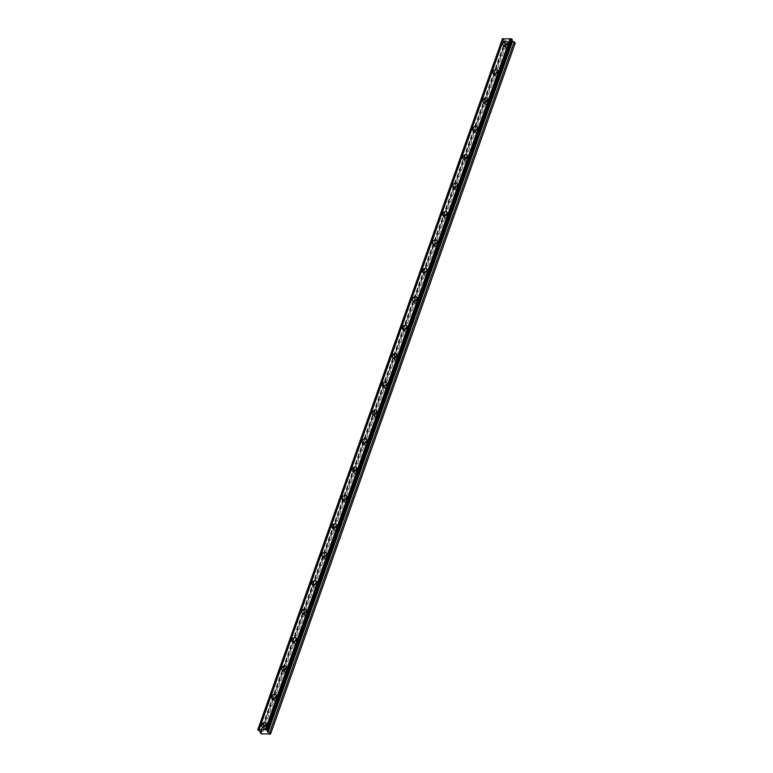 <?xml version="1.0" encoding="UTF-8"?>
<svg xmlns="http://www.w3.org/2000/svg" width="773" height="773" viewBox="0 0 773 773"><rect width="100%" height="100%" fill="white"/><g stroke="black" fill="none" stroke-linecap="round" stroke-linejoin="round"><path stroke-width="0.58" stroke-dasharray="3.87 2.9" d="M267.487 727.461A1.681 1.208 140.3 0 1 264.646 727.422A1.681 1.208 140.3 0 1 267.487 727.461M269.246 729.577A1.681 1.208 140.3 0 1 266.405 729.538A1.681 1.208 140.3 0 1 269.246 729.577M508.789 46.042A1.681 1.208 140.3 0 1 505.948 45.994A1.681 1.208 140.3 0 1 508.789 46.042M510.547 48.158A1.681 1.208 140.3 0 1 507.706 48.119A1.681 1.208 140.3 0 1 510.547 48.158M498.74 74.43A1.681 1.208 140.3 0 1 495.889 74.392A1.681 1.208 140.3 0 1 498.74 74.43M500.498 76.556A1.681 1.208 140.3 0 1 497.648 76.508A1.681 1.208 140.3 0 1 500.498 76.556M488.681 102.819A1.681 1.208 140.3 0 1 485.84 102.78A1.681 1.208 140.3 0 1 488.681 102.819M490.44 104.944A1.681 1.208 140.3 0 1 487.599 104.906A1.681 1.208 140.3 0 1 490.44 104.944M478.622 131.217A1.681 1.208 140.3 0 1 475.781 131.178A1.681 1.208 140.3 0 1 478.622 131.217M480.381 133.333A1.681 1.208 140.3 0 1 477.54 133.294A1.681 1.208 140.3 0 1 480.381 133.333M468.573 159.605A1.681 1.208 140.3 0 1 465.733 159.567A1.681 1.208 140.3 0 1 468.573 159.605M470.332 161.731A1.681 1.208 140.3 0 1 467.491 161.692A1.681 1.208 140.3 0 1 470.332 161.731M458.515 188.003A1.681 1.208 140.3 0 1 455.674 187.965A1.681 1.208 140.3 0 1 458.515 188.003M460.273 190.119A1.681 1.208 140.3 0 1 457.432 190.081A1.681 1.208 140.3 0 1 460.273 190.119M448.466 216.392A1.681 1.208 140.3 0 1 445.625 216.353A1.681 1.208 140.3 0 1 448.466 216.392M450.224 218.517A1.681 1.208 140.3 0 1 447.383 218.479A1.681 1.208 140.3 0 1 450.224 218.517M438.407 244.79A1.681 1.208 140.3 0 1 435.566 244.741A1.681 1.208 140.3 0 1 438.407 244.79M440.166 246.906A1.681 1.208 140.3 0 1 437.325 246.867A1.681 1.208 140.3 0 1 440.166 246.906M428.358 273.178A1.681 1.208 140.3 0 1 425.508 273.14A1.681 1.208 140.3 0 1 428.358 273.178M430.117 275.304A1.681 1.208 140.3 0 1 427.266 275.256A1.681 1.208 140.3 0 1 430.117 275.304M418.299 301.567A1.681 1.208 140.3 0 1 415.459 301.528A1.681 1.208 140.3 0 1 418.299 301.567M420.058 303.692A1.681 1.208 140.3 0 1 417.217 303.654A1.681 1.208 140.3 0 1 420.058 303.692M408.25 329.965A1.681 1.208 140.3 0 1 405.4 329.926A1.681 1.208 140.3 0 1 408.25 329.965M410.009 332.081A1.681 1.208 140.3 0 1 407.158 332.042A1.681 1.208 140.3 0 1 410.009 332.081M398.192 358.353A1.681 1.208 140.3 0 1 395.351 358.314A1.681 1.208 140.3 0 1 398.192 358.353M399.95 360.479A1.681 1.208 140.3 0 1 397.109 360.44A1.681 1.208 140.3 0 1 399.95 360.479M388.133 386.751A1.681 1.208 140.3 0 1 385.292 386.713A1.681 1.208 140.3 0 1 388.133 386.751M389.901 388.867A1.681 1.208 140.3 0 1 387.051 388.829A1.681 1.208 140.3 0 1 389.901 388.867M378.084 415.14A1.681 1.208 140.3 0 1 375.243 415.101A1.681 1.208 140.3 0 1 378.084 415.14M379.843 417.265A1.681 1.208 140.3 0 1 377.002 417.217A1.681 1.208 140.3 0 1 379.843 417.265M368.025 443.538A1.681 1.208 140.3 0 1 365.185 443.489A1.681 1.208 140.3 0 1 368.025 443.538M369.784 445.654A1.681 1.208 140.3 0 1 366.943 445.615A1.681 1.208 140.3 0 1 369.784 445.654M357.976 471.926A1.681 1.208 140.3 0 1 355.136 471.888A1.681 1.208 140.3 0 1 357.976 471.926M359.735 474.042A1.681 1.208 140.3 0 1 356.894 474.004A1.681 1.208 140.3 0 1 359.735 474.042M347.918 500.315A1.681 1.208 140.3 0 1 345.077 500.276A1.681 1.208 140.3 0 1 347.918 500.315M349.676 502.44A1.681 1.208 140.3 0 1 346.835 502.402A1.681 1.208 140.3 0 1 349.676 502.44M337.869 528.713A1.681 1.208 140.3 0 1 335.018 528.674A1.681 1.208 140.3 0 1 337.869 528.713M339.627 530.829A1.681 1.208 140.3 0 1 336.786 530.79A1.681 1.208 140.3 0 1 339.627 530.829M327.81 557.101A1.681 1.208 140.3 0 1 324.969 557.062A1.681 1.208 140.3 0 1 327.81 557.101M329.569 559.227A1.681 1.208 140.3 0 1 326.728 559.188A1.681 1.208 140.3 0 1 329.569 559.227M317.761 585.499A1.681 1.208 140.3 0 1 314.911 585.451A1.681 1.208 140.3 0 1 317.761 585.499M319.52 587.615A1.681 1.208 140.3 0 1 316.669 587.577A1.681 1.208 140.3 0 1 319.52 587.615M307.702 613.888A1.681 1.208 140.3 0 1 304.862 613.849A1.681 1.208 140.3 0 1 307.702 613.888M309.461 616.013A1.681 1.208 140.3 0 1 306.62 615.965A1.681 1.208 140.3 0 1 309.461 616.013M297.653 642.276A1.681 1.208 140.3 0 1 294.803 642.237A1.681 1.208 140.3 0 1 297.653 642.276M299.412 644.402A1.681 1.208 140.3 0 1 296.561 644.363A1.681 1.208 140.3 0 1 299.412 644.402M287.595 670.674A1.681 1.208 140.3 0 1 284.754 670.635A1.681 1.208 140.3 0 1 287.595 670.674M289.353 672.79A1.681 1.208 140.3 0 1 286.512 672.752A1.681 1.208 140.3 0 1 289.353 672.79M277.536 699.063A1.681 1.208 140.3 0 1 274.695 699.024A1.681 1.208 140.3 0 1 277.536 699.063M279.295 701.188A1.681 1.208 140.3 0 1 276.454 701.15A1.681 1.208 140.3 0 1 279.295 701.188M264.018 726.968A2.667 1.904 -39.7 0 0 263.815 727.403A2.667 1.904 -39.7 0 0 264.008 729.142A2.667 1.904 -39.7 0 0 266.299 729.49A2.667 1.904 -39.7 0 0 268.318 727.47A2.667 1.904 -39.7 0 0 268.115 725.731A2.667 1.904 -39.7 0 0 265.98 725.335M505.32 45.549A2.667 1.904 -39.7 0 0 505.117 45.984A2.667 1.904 -39.7 0 0 505.31 47.723A2.667 1.904 -39.7 0 0 507.6 48.071A2.667 1.904 -39.7 0 0 509.62 46.051A2.667 1.904 -39.7 0 0 509.426 44.312A2.667 1.904 -39.7 0 0 507.281 43.916M495.261 73.937A2.667 1.904 -39.7 0 0 495.058 74.382A2.667 1.904 -39.7 0 0 495.261 76.112A2.667 1.904 -39.7 0 0 497.541 76.459A2.667 1.904 -39.7 0 0 499.561 74.44A2.667 1.904 -39.7 0 0 499.368 72.71A2.667 1.904 -39.7 0 0 497.232 72.304M485.212 102.326A2.667 1.904 -39.7 0 0 485.009 102.77A2.667 1.904 -39.7 0 0 485.202 104.51A2.667 1.904 -39.7 0 0 487.492 104.857A2.667 1.904 -39.7 0 0 489.512 102.838A2.667 1.904 -39.7 0 0 489.319 101.099A2.667 1.904 -39.7 0 0 487.174 100.703M475.153 130.724A2.667 1.904 -39.7 0 0 474.951 131.168A2.667 1.904 -39.7 0 0 475.153 132.898A2.667 1.904 -39.7 0 0 477.434 133.246A2.667 1.904 -39.7 0 0 479.453 131.226A2.667 1.904 -39.7 0 0 479.26 129.487A2.667 1.904 -39.7 0 0 477.125 129.091M465.104 159.112A2.667 1.904 -39.7 0 0 464.902 159.557A2.667 1.904 -39.7 0 0 465.095 161.296A2.667 1.904 -39.7 0 0 467.385 161.634A2.667 1.904 -39.7 0 0 469.404 159.625A2.667 1.904 -39.7 0 0 469.201 157.885A2.667 1.904 -39.7 0 0 467.066 157.489M455.046 187.51A2.667 1.904 -39.7 0 0 454.843 187.945A2.667 1.904 -39.7 0 0 455.046 189.685A2.667 1.904 -39.7 0 0 457.326 190.032A2.667 1.904 -39.7 0 0 459.346 188.013A2.667 1.904 -39.7 0 0 459.152 186.274A2.667 1.904 -39.7 0 0 457.007 185.878M444.987 215.899A2.667 1.904 -39.7 0 0 444.794 216.343A2.667 1.904 -39.7 0 0 444.987 218.073A2.667 1.904 -39.7 0 0 447.277 218.421A2.667 1.904 -39.7 0 0 449.297 216.401A2.667 1.904 -39.7 0 0 449.094 214.672A2.667 1.904 -39.7 0 0 446.958 214.266M434.938 244.297A2.667 1.904 -39.7 0 0 434.735 244.732A2.667 1.904 -39.7 0 0 434.928 246.471A2.667 1.904 -39.7 0 0 437.218 246.819A2.667 1.904 -39.7 0 0 439.238 244.799A2.667 1.904 -39.7 0 0 439.045 243.06A2.667 1.904 -39.7 0 0 436.9 242.664M424.879 272.685A2.667 1.904 -39.7 0 0 424.686 273.13A2.667 1.904 -39.7 0 0 424.879 274.859A2.667 1.904 -39.7 0 0 427.169 275.207A2.667 1.904 -39.7 0 0 429.189 273.188A2.667 1.904 -39.7 0 0 428.986 271.458A2.667 1.904 -39.7 0 0 426.851 271.052M414.83 301.074A2.667 1.904 -39.7 0 0 414.628 301.518A2.667 1.904 -39.7 0 0 414.821 303.258A2.667 1.904 -39.7 0 0 417.111 303.596A2.667 1.904 -39.7 0 0 419.13 301.586A2.667 1.904 -39.7 0 0 418.937 299.847A2.667 1.904 -39.7 0 0 416.792 299.451M404.772 329.472A2.667 1.904 -39.7 0 0 404.569 329.907A2.667 1.904 -39.7 0 0 404.772 331.646A2.667 1.904 -39.7 0 0 407.052 331.994A2.667 1.904 -39.7 0 0 409.072 329.974A2.667 1.904 -39.7 0 0 408.878 328.235A2.667 1.904 -39.7 0 0 406.743 327.839M394.723 357.86A2.667 1.904 -39.7 0 0 394.52 358.305A2.667 1.904 -39.7 0 0 394.713 360.044A2.667 1.904 -39.7 0 0 397.003 360.382A2.667 1.904 -39.7 0 0 399.023 358.363A2.667 1.904 -39.7 0 0 398.829 356.633A2.667 1.904 -39.7 0 0 396.684 356.237M384.664 386.258A2.667 1.904 -39.7 0 0 384.461 386.693A2.667 1.904 -39.7 0 0 384.664 388.433A2.667 1.904 -39.7 0 0 386.944 388.78A2.667 1.904 -39.7 0 0 388.964 386.761A2.667 1.904 -39.7 0 0 388.771 385.022A2.667 1.904 -39.7 0 0 386.635 384.625M374.615 414.647A2.667 1.904 -39.7 0 0 374.412 415.091A2.667 1.904 -39.7 0 0 374.605 416.821A2.667 1.904 -39.7 0 0 376.895 417.169A2.667 1.904 -39.7 0 0 378.915 415.149A2.667 1.904 -39.7 0 0 378.712 413.42A2.667 1.904 -39.7 0 0 376.577 413.014M364.556 443.035A2.667 1.904 -39.7 0 0 364.354 443.48A2.667 1.904 -39.7 0 0 364.556 445.219A2.667 1.904 -39.7 0 0 366.837 445.567A2.667 1.904 -39.7 0 0 368.856 443.547A2.667 1.904 -39.7 0 0 368.663 441.808A2.667 1.904 -39.7 0 0 366.518 441.412M354.498 471.433A2.667 1.904 -39.7 0 0 354.305 471.878A2.667 1.904 -39.7 0 0 354.498 473.607A2.667 1.904 -39.7 0 0 356.788 473.955A2.667 1.904 -39.7 0 0 358.807 471.936A2.667 1.904 -39.7 0 0 358.604 470.206A2.667 1.904 -39.7 0 0 356.469 469.8M344.449 499.822A2.667 1.904 -39.7 0 0 344.246 500.266A2.667 1.904 -39.7 0 0 344.449 502.006A2.667 1.904 -39.7 0 0 346.729 502.344A2.667 1.904 -39.7 0 0 348.749 500.334A2.667 1.904 -39.7 0 0 348.555 498.595A2.667 1.904 -39.7 0 0 346.41 498.199M334.39 528.22A2.667 1.904 -39.7 0 0 334.197 528.655A2.667 1.904 -39.7 0 0 334.39 530.394A2.667 1.904 -39.7 0 0 336.68 530.742A2.667 1.904 -39.7 0 0 338.7 528.722A2.667 1.904 -39.7 0 0 338.497 526.983A2.667 1.904 -39.7 0 0 336.361 526.587M324.341 556.608A2.667 1.904 -39.7 0 0 324.138 557.053A2.667 1.904 -39.7 0 0 324.331 558.782A2.667 1.904 -39.7 0 0 326.621 559.13A2.667 1.904 -39.7 0 0 328.641 557.111A2.667 1.904 -39.7 0 0 328.448 555.381A2.667 1.904 -39.7 0 0 326.303 554.985M314.282 585.006A2.667 1.904 -39.7 0 0 314.089 585.441A2.667 1.904 -39.7 0 0 314.282 587.18A2.667 1.904 -39.7 0 0 316.572 587.528A2.667 1.904 -39.7 0 0 318.582 585.509A2.667 1.904 -39.7 0 0 318.389 583.77A2.667 1.904 -39.7 0 0 316.254 583.373M304.233 613.395A2.667 1.904 -39.7 0 0 304.031 613.839A2.667 1.904 -39.7 0 0 304.224 615.569A2.667 1.904 -39.7 0 0 306.514 615.917A2.667 1.904 -39.7 0 0 308.533 613.897A2.667 1.904 -39.7 0 0 308.34 612.168A2.667 1.904 -39.7 0 0 306.195 611.762M294.175 641.783A2.667 1.904 -39.7 0 0 293.972 642.228A2.667 1.904 -39.7 0 0 294.175 643.967A2.667 1.904 -39.7 0 0 296.455 644.315A2.667 1.904 -39.7 0 0 298.475 642.295A2.667 1.904 -39.7 0 0 298.281 640.556A2.667 1.904 -39.7 0 0 296.146 640.16M284.126 670.181A2.667 1.904 -39.7 0 0 283.923 670.626A2.667 1.904 -39.7 0 0 284.116 672.355A2.667 1.904 -39.7 0 0 286.406 672.703A2.667 1.904 -39.7 0 0 288.426 670.684A2.667 1.904 -39.7 0 0 288.232 668.945A2.667 1.904 -39.7 0 0 286.087 668.548M274.067 698.57A2.667 1.904 -39.7 0 0 273.864 699.014A2.667 1.904 -39.7 0 0 274.067 700.753A2.667 1.904 -39.7 0 0 276.348 701.092A2.667 1.904 -39.7 0 0 278.367 699.082A2.667 1.904 -39.7 0 0 278.174 697.343A2.667 1.904 -39.7 0 0 276.038 696.946M270.328 734.35L514.982 43.462L506.624 43.346L261.97 734.234M506.624 43.346L505.764 42.979L261.11 733.867M505.764 42.979L504.74 41.742L505.436 40.882L502.411 38.93M503.619 39.838L258.965 730.717M260.453 731.577L504.74 41.742M502.952 39.442L258.298 730.33M502.721 39.317L258.066 730.195M260.781 731.77L505.436 40.882M505.61 41.298L261.023 731.992M266.521 730.64L264.762 728.514M507.832 49.211L506.073 47.095M497.773 77.609L496.015 75.483M487.724 105.998L485.966 103.882M477.666 134.396L475.907 132.27M467.607 162.784L465.848 160.668M457.558 191.182L455.799 189.056M447.499 219.571L445.741 217.445M437.45 247.959L435.692 245.843M427.392 276.357L425.633 274.231M417.343 304.746L415.584 302.63M407.284 333.144L405.525 331.018M397.235 361.532L395.476 359.416M387.176 389.921L385.418 387.804M377.127 418.319L375.369 416.193M367.069 446.707L365.31 444.591M357.01 475.105L355.251 472.979M346.961 503.494L345.202 501.377M336.902 531.892L335.144 529.766M326.853 560.28L325.095 558.154M316.795 588.668L315.036 586.552M306.746 617.067L304.987 614.941M296.687 645.455L294.928 643.339M286.638 673.853L284.879 671.727M276.579 702.242L274.821 700.125M264.008 729.142L261.873 726.562M505.31 47.723L503.175 45.143M495.261 76.112L493.126 73.541M485.202 104.51L483.067 101.93M475.153 132.898L473.018 130.328M465.095 161.296L462.959 158.716M455.046 189.685L452.91 187.105M444.987 218.073L442.852 215.503M434.928 246.471L432.793 243.891M424.879 274.859L422.744 272.289M414.821 303.258L412.685 300.678M404.772 331.646L402.636 329.076M394.713 360.044L392.578 357.464M384.664 388.433L382.529 385.853M374.605 416.821L372.47 414.251M364.556 445.219L362.421 442.639M354.498 473.607L352.362 471.037M344.449 502.006L342.304 499.426M334.39 530.394L332.255 527.814M324.331 558.782L322.196 556.212M314.282 587.18L312.147 584.601M304.224 615.569L302.088 612.999M294.175 643.967L292.039 641.387M284.116 672.355L281.981 669.785M274.067 700.753L271.932 698.174M269.12 728.485L267.361 726.359M510.422 47.066L508.663 44.94M500.373 75.454L498.614 73.338M490.314 103.853L488.555 101.727M480.265 132.241L478.506 130.115M470.206 160.629L468.448 158.513M460.157 189.027L458.399 186.902M450.099 217.416L448.34 215.3M440.04 245.814L438.281 243.688M429.991 274.202L428.232 272.086M419.932 302.591L418.174 300.475M409.883 330.989L408.125 328.863M399.825 359.377L398.066 357.261M389.776 387.775L388.017 385.65M379.717 416.164L377.958 414.048M369.668 444.562L367.909 442.436M359.609 472.95L357.851 470.825M349.551 501.339L347.792 499.223M339.502 529.737L337.743 527.611M329.443 558.125L327.684 556.009M319.394 586.523L317.635 584.398M309.335 614.912L307.577 612.796M299.286 643.31L297.528 641.184M289.228 671.698L287.469 669.573M279.179 700.087L277.42 697.971M268.115 725.731L265.98 723.161M509.426 44.312L507.291 41.742M499.368 72.71L497.232 70.13M489.319 101.099L487.174 98.519M479.26 129.487L477.125 126.917M469.201 157.885L467.066 155.305M459.152 186.274L457.017 183.703M449.094 214.672L446.958 212.092M439.045 243.06L436.909 240.49M428.986 271.458L426.851 268.878M418.937 299.847L416.802 297.267M408.878 328.235L406.743 325.665M398.829 356.633L396.694 354.053M388.771 385.022L386.635 382.451M378.712 413.42L376.577 410.84M368.663 441.808L366.528 439.238M358.604 470.206L356.469 467.626M348.555 498.595L346.42 496.015M338.497 526.983L336.361 524.413M328.448 555.381L326.312 552.801M318.389 583.77L316.254 581.199M308.34 612.168L306.205 609.588M298.281 640.556L296.146 637.976M288.232 668.945L286.087 666.374M278.174 697.343L276.038 694.763M261.032 732.108L505.687 41.22M267.439 730.572L512.093 39.694"/><path stroke-width="1.16" d="M261.68 724.832A2.667 1.904 -39.7 0 0 261.873 726.562A2.667 1.904 -39.7 0 0 264.163 726.91A2.667 1.904 -39.7 0 0 266.183 724.89A2.667 1.904 -39.7 0 0 265.98 723.161A2.667 1.904 -39.7 0 0 263.699 722.813A2.667 1.904 -39.7 0 0 261.68 724.832M502.981 43.414A2.667 1.904 -39.7 0 0 503.175 45.143A2.667 1.904 -39.7 0 0 505.465 45.491A2.667 1.904 -39.7 0 0 507.484 43.472A2.667 1.904 -39.7 0 0 507.291 41.742A2.667 1.904 -39.7 0 0 505.001 41.394A2.667 1.904 -39.7 0 0 502.981 43.414M492.923 71.802A2.667 1.904 -39.7 0 0 493.126 73.541A2.667 1.904 -39.7 0 0 495.406 73.889A2.667 1.904 -39.7 0 0 497.425 71.87A2.667 1.904 -39.7 0 0 497.232 70.13A2.667 1.904 -39.7 0 0 494.942 69.783A2.667 1.904 -39.7 0 0 492.923 71.802M482.874 100.2A2.667 1.904 -39.7 0 0 483.067 101.93A2.667 1.904 -39.7 0 0 485.357 102.278A2.667 1.904 -39.7 0 0 487.377 100.258A2.667 1.904 -39.7 0 0 487.174 98.519A2.667 1.904 -39.7 0 0 484.893 98.181A2.667 1.904 -39.7 0 0 482.874 100.2M472.815 128.589A2.667 1.904 -39.7 0 0 473.018 130.328A2.667 1.904 -39.7 0 0 475.298 130.666A2.667 1.904 -39.7 0 0 477.318 128.656A2.667 1.904 -39.7 0 0 477.125 126.917A2.667 1.904 -39.7 0 0 474.835 126.569A2.667 1.904 -39.7 0 0 472.815 128.589M462.766 156.977A2.667 1.904 -39.7 0 0 462.959 158.716A2.667 1.904 -39.7 0 0 465.249 159.064A2.667 1.904 -39.7 0 0 467.269 157.045A2.667 1.904 -39.7 0 0 467.066 155.305A2.667 1.904 -39.7 0 0 464.786 154.967A2.667 1.904 -39.7 0 0 462.766 156.977M452.707 185.375A2.667 1.904 -39.7 0 0 452.91 187.105A2.667 1.904 -39.7 0 0 455.191 187.453A2.667 1.904 -39.7 0 0 457.21 185.433A2.667 1.904 -39.7 0 0 457.017 183.703A2.667 1.904 -39.7 0 0 454.727 183.356A2.667 1.904 -39.7 0 0 452.707 185.375M442.658 213.763A2.667 1.904 -39.7 0 0 442.852 215.503A2.667 1.904 -39.7 0 0 445.142 215.851A2.667 1.904 -39.7 0 0 447.161 213.831A2.667 1.904 -39.7 0 0 446.958 212.092A2.667 1.904 -39.7 0 0 444.678 211.744A2.667 1.904 -39.7 0 0 442.658 213.763M432.6 242.162A2.667 1.904 -39.7 0 0 432.793 243.891A2.667 1.904 -39.7 0 0 435.083 244.239A2.667 1.904 -39.7 0 0 437.103 242.22A2.667 1.904 -39.7 0 0 436.909 240.49A2.667 1.904 -39.7 0 0 434.619 240.142A2.667 1.904 -39.7 0 0 432.6 242.162M422.551 270.55A2.667 1.904 -39.7 0 0 422.744 272.289A2.667 1.904 -39.7 0 0 425.034 272.627A2.667 1.904 -39.7 0 0 427.044 270.618A2.667 1.904 -39.7 0 0 426.851 268.878A2.667 1.904 -39.7 0 0 424.57 268.531A2.667 1.904 -39.7 0 0 422.551 270.55M412.492 298.938A2.667 1.904 -39.7 0 0 412.685 300.678A2.667 1.904 -39.7 0 0 414.975 301.026A2.667 1.904 -39.7 0 0 416.995 299.006A2.667 1.904 -39.7 0 0 416.802 297.267A2.667 1.904 -39.7 0 0 414.512 296.929A2.667 1.904 -39.7 0 0 412.492 298.938M402.433 327.337A2.667 1.904 -39.7 0 0 402.636 329.076A2.667 1.904 -39.7 0 0 404.917 329.414A2.667 1.904 -39.7 0 0 406.936 327.394A2.667 1.904 -39.7 0 0 406.743 325.665A2.667 1.904 -39.7 0 0 404.453 325.317A2.667 1.904 -39.7 0 0 402.433 327.337M392.384 355.725A2.667 1.904 -39.7 0 0 392.578 357.464A2.667 1.904 -39.7 0 0 394.868 357.812A2.667 1.904 -39.7 0 0 396.887 355.793A2.667 1.904 -39.7 0 0 396.694 354.053A2.667 1.904 -39.7 0 0 394.404 353.705A2.667 1.904 -39.7 0 0 392.384 355.725M382.326 384.123A2.667 1.904 -39.7 0 0 382.529 385.853A2.667 1.904 -39.7 0 0 384.809 386.2A2.667 1.904 -39.7 0 0 386.829 384.181A2.667 1.904 -39.7 0 0 386.635 382.451A2.667 1.904 -39.7 0 0 384.345 382.104A2.667 1.904 -39.7 0 0 382.326 384.123M372.277 412.511A2.667 1.904 -39.7 0 0 372.47 414.251A2.667 1.904 -39.7 0 0 374.76 414.599A2.667 1.904 -39.7 0 0 376.78 412.579A2.667 1.904 -39.7 0 0 376.577 410.84A2.667 1.904 -39.7 0 0 374.296 410.492A2.667 1.904 -39.7 0 0 372.277 412.511M362.218 440.91A2.667 1.904 -39.7 0 0 362.421 442.639A2.667 1.904 -39.7 0 0 364.701 442.987A2.667 1.904 -39.7 0 0 366.721 440.968A2.667 1.904 -39.7 0 0 366.528 439.238A2.667 1.904 -39.7 0 0 364.238 438.89A2.667 1.904 -39.7 0 0 362.218 440.91M352.169 469.298A2.667 1.904 -39.7 0 0 352.362 471.037A2.667 1.904 -39.7 0 0 354.652 471.375A2.667 1.904 -39.7 0 0 356.672 469.366A2.667 1.904 -39.7 0 0 356.469 467.626A2.667 1.904 -39.7 0 0 354.189 467.279A2.667 1.904 -39.7 0 0 352.169 469.298M342.11 497.686A2.667 1.904 -39.7 0 0 342.304 499.426A2.667 1.904 -39.7 0 0 344.594 499.773A2.667 1.904 -39.7 0 0 346.613 497.754A2.667 1.904 -39.7 0 0 346.42 496.015A2.667 1.904 -39.7 0 0 344.13 495.677A2.667 1.904 -39.7 0 0 342.11 497.686M332.061 526.084A2.667 1.904 -39.7 0 0 332.255 527.814A2.667 1.904 -39.7 0 0 334.545 528.162A2.667 1.904 -39.7 0 0 336.564 526.142A2.667 1.904 -39.7 0 0 336.361 524.413A2.667 1.904 -39.7 0 0 334.081 524.065A2.667 1.904 -39.7 0 0 332.061 526.084M322.003 554.473A2.667 1.904 -39.7 0 0 322.196 556.212A2.667 1.904 -39.7 0 0 324.486 556.56A2.667 1.904 -39.7 0 0 326.506 554.541A2.667 1.904 -39.7 0 0 326.312 552.801A2.667 1.904 -39.7 0 0 324.022 552.453A2.667 1.904 -39.7 0 0 322.003 554.473M311.954 582.871A2.667 1.904 -39.7 0 0 312.147 584.601A2.667 1.904 -39.7 0 0 314.427 584.948A2.667 1.904 -39.7 0 0 316.447 582.929A2.667 1.904 -39.7 0 0 316.254 581.199A2.667 1.904 -39.7 0 0 313.973 580.852A2.667 1.904 -39.7 0 0 311.954 582.871M301.895 611.259A2.667 1.904 -39.7 0 0 302.088 612.999A2.667 1.904 -39.7 0 0 304.378 613.347A2.667 1.904 -39.7 0 0 306.398 611.327A2.667 1.904 -39.7 0 0 306.205 609.588A2.667 1.904 -39.7 0 0 303.915 609.24A2.667 1.904 -39.7 0 0 301.895 611.259M291.836 639.658A2.667 1.904 -39.7 0 0 292.039 641.387A2.667 1.904 -39.7 0 0 294.32 641.735A2.667 1.904 -39.7 0 0 296.339 639.715A2.667 1.904 -39.7 0 0 296.146 637.976A2.667 1.904 -39.7 0 0 293.856 637.638A2.667 1.904 -39.7 0 0 291.836 639.658M281.787 668.046A2.667 1.904 -39.7 0 0 281.981 669.785A2.667 1.904 -39.7 0 0 284.271 670.123A2.667 1.904 -39.7 0 0 286.29 668.114A2.667 1.904 -39.7 0 0 286.087 666.374A2.667 1.904 -39.7 0 0 283.807 666.026A2.667 1.904 -39.7 0 0 281.787 668.046M271.729 696.434A2.667 1.904 -39.7 0 0 271.932 698.174A2.667 1.904 -39.7 0 0 274.212 698.521A2.667 1.904 -39.7 0 0 276.232 696.502A2.667 1.904 -39.7 0 0 276.038 694.763A2.667 1.904 -39.7 0 0 273.748 694.425A2.667 1.904 -39.7 0 0 271.729 696.434M512.093 39.838L512.122 41.133L514.219 41.877L515.243 43.114L270.589 734.002L261.11 733.867L260.086 732.63L260.781 731.77L257.757 729.818L502.411 38.93L511.195 38.766L512.19 39.578L267.535 730.456L265.332 729.635L509.987 38.756M270.589 734.002L269.564 732.756L267.468 732.012L267.535 730.456M257.757 729.818L265.332 729.635M511.079 38.766L266.424 729.654M259.168 729.548L503.822 38.669M258.085 729.538L502.74 38.65M260.086 732.63L260.453 731.577M269.564 732.756L514.219 41.877M267.506 730.843L512.161 39.954M265.98 725.335A2.667 1.904 -39.7 0 0 264.018 726.968M507.281 43.916A2.667 1.904 -39.7 0 0 505.32 45.549M497.232 72.304A2.667 1.904 -39.7 0 0 495.261 73.937M487.174 100.703A2.667 1.904 -39.7 0 0 485.212 102.326M477.125 129.091A2.667 1.904 -39.7 0 0 475.153 130.724M467.066 157.489A2.667 1.904 -39.7 0 0 465.104 159.112M457.007 185.878A2.667 1.904 -39.7 0 0 455.046 187.51M446.958 214.266A2.667 1.904 -39.7 0 0 444.987 215.899M436.9 242.664A2.667 1.904 -39.7 0 0 434.938 244.297M426.851 271.052A2.667 1.904 -39.7 0 0 424.879 272.685M416.792 299.451A2.667 1.904 -39.7 0 0 414.83 301.074M406.743 327.839A2.667 1.904 -39.7 0 0 404.772 329.472M396.684 356.237A2.667 1.904 -39.7 0 0 394.723 357.86M386.635 384.625A2.667 1.904 -39.7 0 0 384.664 386.258M376.577 413.014A2.667 1.904 -39.7 0 0 374.615 414.647M366.518 441.412A2.667 1.904 -39.7 0 0 364.556 443.035M356.469 469.8A2.667 1.904 -39.7 0 0 354.498 471.433M346.41 498.199A2.667 1.904 -39.7 0 0 344.449 499.822M336.361 526.587A2.667 1.904 -39.7 0 0 334.39 528.22M326.303 554.985A2.667 1.904 -39.7 0 0 324.341 556.608M316.254 583.373A2.667 1.904 -39.7 0 0 314.282 585.006M306.195 611.762A2.667 1.904 -39.7 0 0 304.233 613.395M296.146 640.16A2.667 1.904 -39.7 0 0 294.175 641.783M286.087 668.548A2.667 1.904 -39.7 0 0 284.126 670.181M276.038 696.946A2.667 1.904 -39.7 0 0 274.067 698.57M511.195 38.766L266.54 729.654M257.969 729.538L502.624 38.65M511.89 39.065L267.236 729.954M267.545 730.33L512.199 39.442M512.064 40.979L267.41 731.867M267.922 732.282L512.586 41.394"/></g></svg>
